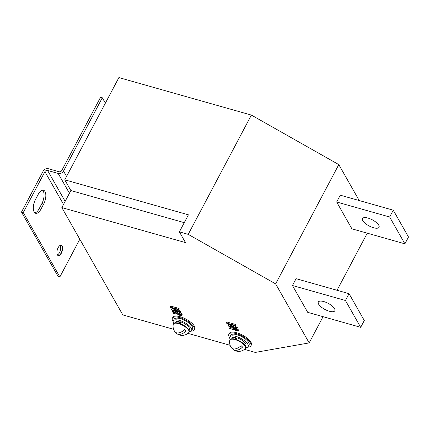 <?xml version="1.0" encoding="UTF-8"?>
<svg xmlns="http://www.w3.org/2000/svg" width="430" height="430" viewBox="0 0 430 430"><rect width="100%" height="100%" fill="white"/><g stroke="black" fill="none" stroke-linecap="round" stroke-linejoin="round"><path stroke-width="0.64" d="M58.163 247.648A5.396 2.515 -74.2 0 1 59.722 245.664A5.396 2.515 -74.2 0 1 62.447 247.003A5.396 2.515 -74.2 0 1 61.329 253.232A5.396 2.515 -74.2 0 1 57.222 254.49A5.396 2.515 -74.2 0 1 58.163 247.648M57.185 254.383A5.187 2.419 105.8 0 0 58.157 255.382A5.187 2.419 105.8 0 0 61.092 253.071A5.187 2.419 105.8 0 0 60.979 245.396A5.187 2.419 105.8 0 0 59.63 245.734M57.448 254.856A5.187 2.419 105.8 0 0 59.501 252.625A5.187 2.419 105.8 0 0 60.103 245.471M373.519 227.744A9.336 3.451 27.9 0 1 365.258 223.374A9.336 3.451 27.9 0 1 362.522 218.542A9.336 3.451 27.9 0 1 368.032 218.085A9.336 3.451 27.9 0 1 376.293 222.45A9.336 3.451 27.9 0 1 379.029 227.282A9.336 3.451 27.9 0 1 373.519 227.744M323.822 301.581A9.336 3.451 -152.1 0 0 318.313 302.043A9.336 3.451 -152.1 0 0 321.049 306.875A9.336 3.451 -152.1 0 0 329.31 311.239A9.336 3.451 -152.1 0 0 334.819 310.783A9.336 3.451 -152.1 0 0 332.084 305.95A9.336 3.451 -152.1 0 0 323.822 301.581M191.151 331.143A12.448 4.601 -152.1 0 0 194.376 329.864A12.448 4.601 -152.1 0 0 190.732 323.425A12.448 4.601 -152.1 0 0 179.719 317.598A12.448 4.601 -152.1 0 0 172.371 318.211A12.448 4.601 -152.1 0 0 173.129 321.602M194.376 329.864L194.828 329.009A12.448 4.601 -152.1 0 0 191.183 322.57A12.448 4.601 -152.1 0 0 180.17 316.749A12.448 4.601 -152.1 0 0 172.822 317.362L172.371 318.211M247.669 347.144A12.448 4.601 -152.1 0 0 250.9 345.865A12.448 4.601 -152.1 0 0 247.255 339.426A12.448 4.601 -152.1 0 0 236.242 333.599A12.448 4.601 -152.1 0 0 228.894 334.212A12.448 4.601 -152.1 0 0 229.652 337.604M250.9 345.865L251.351 345.01A12.448 4.601 -152.1 0 0 247.707 338.571A12.448 4.601 -152.1 0 0 236.694 332.75A12.448 4.601 -152.1 0 0 229.346 333.363L228.894 334.212M323.054 316.673L309.165 342.909L275.635 283.881L338.797 164.599L251.378 115.084L118.9 77.583L64.769 179.826L70.864 190.554L61.839 207.593L122.803 314.916L173.596 329.294M367.263 233.178L337.034 290.277M359.211 200.541L338.797 164.599M340.27 195.182L336.663 201.998L351.901 228.83L404.893 243.831L408.5 237.011L393.262 210.184L340.27 195.182M296.06 278.678L292.448 285.498L307.692 312.325L360.679 327.327L364.291 320.511L349.047 293.679L296.06 278.678M244.46 349.359L255.275 352.417L309.165 342.909M79.813 239.236L59.845 276.952L58.077 276.452L21.5 212.06L43.156 171.161A4.149 3.338 -29.6 0 1 48.493 168.753L59.087 171.753A2.075 1.666 -29.6 0 0 61.759 170.549L100.556 97.277L102.319 97.777L105.366 103.141M102.319 97.777L63.522 171.049L66.575 176.413M65.145 201.358L47.59 170.457L58.184 173.457A4.149 3.338 -29.6 0 0 63.522 171.049M47.59 170.457A2.075 1.666 -29.6 0 0 44.919 171.661L63.527 204.417M21.5 212.06L23.268 212.56L44.919 171.661M34.857 212.855A9.336 4.354 105.8 0 0 39.205 208.652L41.909 203.541A9.336 4.354 105.8 0 0 42.538 190.178M59.845 276.952L23.268 212.56M43.677 204.04A9.336 4.354 105.8 0 0 43.478 190.227A9.336 4.354 105.8 0 0 38.189 194.381L35.486 199.493A9.336 4.354 105.8 0 0 35.685 213.307A9.336 4.354 105.8 0 0 40.968 209.152L43.677 204.04L41.909 203.541M275.635 283.881L188.222 234.366L179.391 231.867L188.41 214.828L64.769 179.826M188.222 234.366L251.378 115.084M179.874 312.309L182.234 314.083L181.879 315.523L180.337 315.652L173.494 312.089L174.446 313.76L174.849 312.825M172.796 310.508L173.086 310.369L172.796 310.508M173.537 310.573L180.503 314.265M179.38 312.373L179.675 312.234L179.38 312.373M176.628 309.197L180.707 311.395L179.971 312.395L172.022 310.148L171.43 309.75L172.167 308.756L173.962 309.267M171.882 308.901L172.167 308.756L171.882 308.901M171.43 309.75L177.59 311.272L170.355 307.412L169.904 307.074L170.645 306.074L178.595 308.326L179.186 308.719L178.445 309.713L172.543 308.041L179.17 311.707L179.622 310.852M229.545 328.456L236.677 330.251L235.312 329.348L235.371 328.982L238.032 330.67L238.376 330.955L238.091 331.1L229.545 328.456L230.286 327.461L235.135 328.832M235.538 328.273L235.823 328.128L235.538 328.273M236.215 328.316L238.827 330.1L238.091 331.1M233.221 325.22L237.301 327.413L236.564 328.418L228.615 326.166L228.024 325.773L228.765 324.779L230.555 325.284M228.475 324.924L228.765 324.779L228.475 324.924M228.024 325.773L234.189 327.294L226.949 323.435L226.502 323.091L227.239 322.097L235.189 324.344L235.78 324.741L235.038 325.736L229.142 324.064L235.769 327.73L236.22 326.875M61.839 207.593L185.486 242.601L179.391 231.867M230.114 345.295L187.937 333.358M184.266 222.659L70.864 190.554M235.769 327.73L236.382 327.918L236.833 327.063M236.382 327.918L236.849 328.267L236.564 328.418M226.502 323.091L234.737 325.198L235.334 325.591L235.038 325.736M234.737 325.198L235.189 324.344M238.032 330.67L238.483 329.821M235.721 329.144L236.167 328.305M235.086 329.127L235.79 328.197M179.17 311.707L179.783 311.895L180.234 311.04M179.783 311.895L180.256 312.244L179.971 312.395M169.904 307.074L178.144 309.175L178.735 309.568L178.445 309.713M178.144 309.175L178.595 308.326M174.155 313.9L174.446 313.76L173.564 313.508L172.344 311.363L172.634 311.218L180.014 315.109L180.901 314.685L178.928 313.228L179.423 313.164L179.847 312.363M179.423 313.164L181.782 314.937L182.234 314.083M178.928 313.228L179.643 312.304M180.014 315.109L180.466 314.26M180.955 315.034L180.901 314.685M179.192 314.749L179.643 313.9M172.908 311.331L173.338 310.519M172.344 311.363L173.048 310.438M181.782 314.937L181.879 315.523M393.262 210.184L389.65 217L336.663 201.998M389.65 217L404.893 243.831M349.047 293.679L345.44 300.495L292.448 285.498M345.44 300.495L360.679 327.327M237 338.797A5.499 2.032 -152.1 0 0 236.258 338.657M245.809 347.655A10.374 3.832 -152.1 0 0 248.164 346.596A10.374 3.832 -152.1 0 0 245.127 341.232A10.374 3.832 -152.1 0 0 235.946 336.378A10.374 3.832 -152.1 0 0 229.824 336.889A10.374 3.832 -152.1 0 0 230.276 339.431M248.164 346.596L249.067 344.892A10.374 3.832 -152.1 0 0 246.03 339.528A10.374 3.832 -152.1 0 0 236.849 334.674A10.374 3.832 -152.1 0 0 230.727 335.185L229.824 336.889M180.476 322.796A5.499 2.032 -152.1 0 0 179.735 322.656M189.286 331.654A10.374 3.832 -152.1 0 0 191.64 330.595A10.374 3.832 -152.1 0 0 188.603 325.231A10.374 3.832 -152.1 0 0 179.423 320.377A10.374 3.832 -152.1 0 0 173.306 320.887A10.374 3.832 -152.1 0 0 173.752 323.43M191.64 330.595L192.543 328.891A10.374 3.832 -152.1 0 0 189.506 323.527A10.374 3.832 -152.1 0 0 180.326 318.673A10.374 3.832 -152.1 0 0 174.204 319.184L173.306 320.887M235.226 339.657L235.57 337.448A7.783 2.876 -152.1 0 0 232.119 338.104L231.754 338.792M245.508 346.075L245.874 345.387A7.783 2.876 -152.1 0 0 237.118 337.84L236.839 340.162M235.57 337.448L236.317 338.77L236.194 339.501M178.703 323.656L179.047 321.446A7.783 2.876 -152.1 0 0 175.596 322.102L175.23 322.79M188.985 330.073L189.35 329.385A7.783 2.876 -152.1 0 0 180.595 321.839L180.315 324.161M179.047 321.446L179.799 322.769L179.67 323.5M177.074 333.804A9.132 9.132 0 0 0 188.759 332.605A8.82 3.257 -152.1 0 0 188.969 332.32L189.184 331.912A8.82 3.257 -152.1 0 0 187.34 328.009A8.82 3.257 -152.1 0 0 179.305 323.376A8.82 3.257 -152.1 0 0 173.596 323.661L173.381 324.069A8.82 3.257 -152.1 0 0 173.263 324.397A9.132 9.132 0 0 0 174.892 331.723A9.046 5.112 -46.3 0 0 177.525 332.971A9.046 5.112 -46.3 0 0 184.567 329.654A7.783 2.876 27.9 0 1 186.05 331.079A9.046 5.112 133.7 0 1 179.014 334.389A9.046 5.112 133.7 0 1 177.074 333.804A9.046 5.112 133.7 0 1 176.08 332.659M188.969 332.32A8.82 3.257 -152.1 0 0 187.125 328.418A8.82 3.257 -152.1 0 0 175.913 323.166A8.82 3.257 -152.1 0 0 173.381 324.069M182.986 330.96L186.05 331.079M233.597 349.805A9.132 9.132 0 0 0 245.283 348.606A8.82 3.257 -152.1 0 0 245.492 348.321L245.707 347.913A8.82 3.257 -152.1 0 0 243.864 344.011A8.82 3.257 -152.1 0 0 235.828 339.377A8.82 3.257 -152.1 0 0 230.12 339.662L229.905 340.071A8.82 3.257 -152.1 0 0 229.787 340.399A9.132 9.132 0 0 0 231.415 347.725A9.046 5.112 -46.3 0 0 234.049 348.972A9.046 5.112 -46.3 0 0 241.09 345.661A7.783 2.876 27.9 0 1 242.574 347.08A9.046 5.112 133.7 0 1 235.532 350.391A9.046 5.112 133.7 0 1 233.597 349.805A9.046 5.112 133.7 0 1 232.603 348.66M245.492 348.321A8.82 3.257 -152.1 0 0 243.643 344.419A8.82 3.257 -152.1 0 0 232.436 339.168A8.82 3.257 -152.1 0 0 229.905 340.071M239.51 346.962L242.574 347.08M58.184 173.457L69.434 193.258M39.205 208.652L40.968 209.152M235.812 324.881L235.361 325.736M226.922 322.097L226.47 322.952M228.443 324.779L227.991 325.634M237.338 327.569L236.887 328.418M229.964 327.461L229.518 328.31M238.86 330.251L238.408 331.1M235.506 328.128L235.054 328.977M179.219 308.858L178.767 309.713M170.323 306.074L169.871 306.929M171.85 308.756L171.398 309.611M180.74 311.546L180.288 312.395M179.348 312.234L178.896 313.083M172.763 310.369L172.312 311.218M174.929 313.051L174.478 313.905"/></g></svg>
